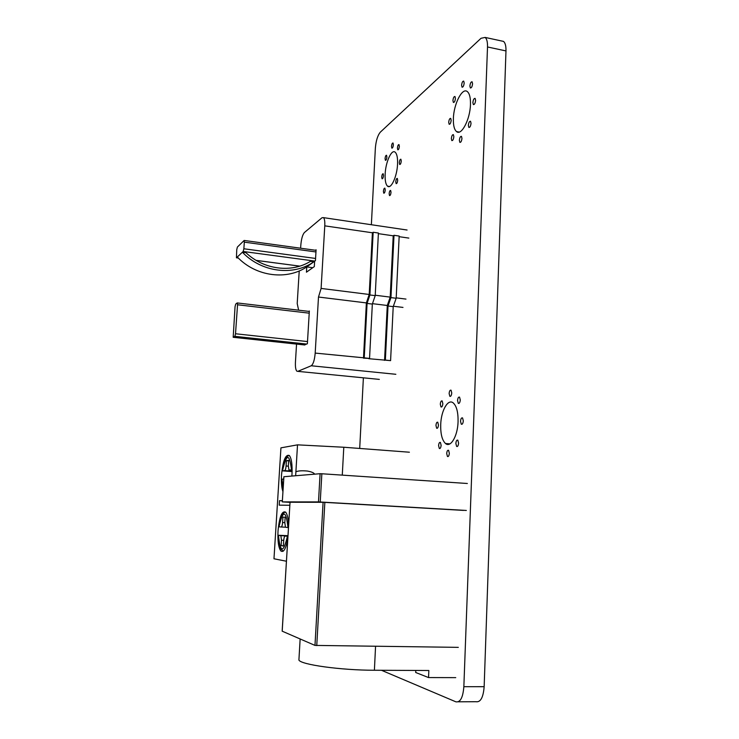 <?xml version="1.0" encoding="UTF-8"?>
<svg xmlns="http://www.w3.org/2000/svg" width="739" height="739" viewBox="0 0 739 739"><rect width="100%" height="100%" fill="white"/><g stroke="black" fill="none" stroke-linecap="round" stroke-linejoin="round"><path stroke-width="1.11" d="M371.366 224.73L375.357 148.234C375.994 140.715 377.657 135.348 380.354 132.133L481.024 38.289L485.135 37.421C486.835 38.825 487.629 42.012 487.509 46.973L463.852 686.697C462.974 697.561 460.305 702.604 455.852 701.819L381.481 670.282M359.699 448.444L363.385 377.823M501.513 40.959L503.49 41.393C505.254 42.807 506.086 45.984 505.975 50.917L484.156 686.688C483.288 697.477 480.553 702.484 475.944 701.708L458.319 701.81M472.877 102.592L473.376 104.587C474.484 104.689 475.223 103.275 475.602 100.365L475.103 98.37C473.995 98.278 473.246 99.691 472.877 102.592M460.526 421.285L461.293 424.204C462.346 424.555 463.02 423.429 463.307 420.824L462.54 417.914C461.478 417.563 460.813 418.69 460.526 421.285M468.35 125.39L468.859 127.422C469.949 127.542 470.669 126.166 471.039 123.302L470.531 121.261C469.441 121.159 468.711 122.535 468.35 125.39M469.893 86.029L470.373 87.969C471.464 88.052 472.203 86.639 472.572 83.738L472.101 81.789C471.002 81.724 470.263 83.138 469.893 86.029M457.552 400.52L458.282 403.346C459.325 403.679 459.991 402.543 460.277 399.938L459.547 397.12C458.503 396.788 457.838 397.924 457.552 400.52M455.861 443.474L456.637 446.439C457.672 446.799 458.319 445.7 458.596 443.132L457.82 440.167C456.785 439.816 456.139 440.915 455.861 443.474M453.386 118.499C453.192 125.224 454.236 129.584 456.526 131.579C461.348 136.096 470.124 119.478 470.466 104.559C470.632 97.825 469.588 93.502 467.316 91.581C462.244 87.174 453.718 104.079 453.386 118.499M440.712 424.629C440.509 433.95 442.098 440.241 445.497 443.502C450.578 448.139 457.7 436.121 458.069 421.701C458.226 412.325 456.628 406.071 453.266 402.949C448 398.358 441.091 410.625 440.712 424.629M459.362 140.345L459.861 142.387C460.905 142.507 461.607 141.167 461.958 138.378L461.459 136.345C460.406 136.235 459.713 137.565 459.362 140.345M461.598 85.281L462.051 87.193C463.104 87.257 463.815 85.863 464.175 83.027L463.713 81.114C462.66 81.059 461.949 82.445 461.598 85.281M446.698 453.534L447.455 456.49C448.444 456.831 449.072 455.76 449.33 453.266L448.582 450.31C447.594 449.968 446.966 451.039 446.698 453.534M449.127 393.536L449.829 396.289C450.827 396.603 451.474 395.485 451.751 392.926L451.049 390.183C450.051 389.869 449.404 390.996 449.127 393.536M451.353 138.59L451.825 140.595C452.831 140.696 453.506 139.385 453.848 136.65L453.376 134.655C452.36 134.553 451.686 135.865 451.353 138.59M452.933 100.532L453.386 102.444C454.393 102.518 455.076 101.169 455.427 98.407L454.975 96.495C453.958 96.43 453.275 97.779 452.933 100.532M440.305 404.205L440.989 406.94C441.95 407.244 442.569 406.154 442.837 403.66L442.153 400.926C441.192 400.63 440.573 401.72 440.305 404.205M438.587 445.599L439.308 448.481C440.259 448.804 440.86 447.742 441.118 445.284L440.407 442.412C439.446 442.098 438.846 443.16 438.587 445.599M448.702 122.323L449.164 124.272C450.153 124.355 450.818 123.034 451.159 120.318L450.707 118.369C449.709 118.286 449.035 119.607 448.702 122.323M435.964 425.433L436.647 428.223C437.59 428.528 438.19 427.456 438.449 425.008L437.765 422.228C436.823 421.923 436.222 422.994 435.964 425.433M399.3 162.654L399.679 164.483C400.455 164.548 400.981 163.402 401.259 161.056L400.88 159.218C400.104 159.162 399.577 160.308 399.3 162.654M397.416 148.031L397.785 149.814C398.552 149.86 399.069 148.715 399.356 146.368L398.986 144.585C398.219 144.539 397.693 145.694 397.416 148.031M395.762 181.785L396.141 183.642C396.908 183.715 397.425 182.588 397.693 180.279L397.314 178.422C396.547 178.348 396.03 179.475 395.762 181.785M385.148 174.201C384.908 180.482 385.712 184.473 387.569 186.182C391.07 189.498 397.12 176.362 397.554 164.076C397.776 157.795 396.963 153.823 395.125 152.179C391.494 148.927 385.582 162.247 385.148 174.201M389.139 193.729L389.518 195.595C390.247 195.659 390.755 194.569 391.014 192.306L390.635 190.44C389.896 190.376 389.398 191.475 389.139 193.729M391.494 146.387L391.855 148.151C392.594 148.188 393.102 147.052 393.379 144.752L393.019 142.996C392.28 142.96 391.772 144.096 391.494 146.387M383.402 191.383L383.772 193.202C384.483 193.267 384.973 192.186 385.231 189.96L384.862 188.14C384.151 188.075 383.661 189.156 383.402 191.383M385.065 158.589L385.416 160.345C386.137 160.381 386.626 159.282 386.894 157.028L386.543 155.273C385.823 155.236 385.333 156.335 385.065 158.589M381.721 177L382.072 178.783C382.784 178.838 383.264 177.748 383.523 175.531L383.171 173.748C382.46 173.702 381.98 174.783 381.721 177M394.007 235.298L390.959 297.614L396.178 298.27L399.18 236.055L394.007 235.298L393.213 235.815L390.201 297.115L375.227 295.231M390.201 297.115L387.282 305.484L384.566 360.364L385.361 360.087L388.021 306.001L393.213 306.639L390.589 360.632L385.361 360.087M387.282 305.484L372.484 303.664M405.979 299.092L396.196 297.863M402.986 307.415L393.36 306.232M299.221 270.936L297.207 303.544L298.63 310.177M296.551 344.088L295.452 361.934C295.221 366.683 295.665 369.74 296.773 371.126L297.771 371.357L311.23 365.768C313.253 364.262 314.574 360.032 315.193 353.085L364.235 357.861L367.08 303.433L372.336 304.08L369.546 358.424L364.235 357.861M373.167 232.258L369.916 294.972L375.209 295.637L378.405 233.025L373.167 232.258L372.41 232.785L369.204 294.473L321.105 288.432L318.491 297.032L315.193 353.085M321.105 288.432L324.772 225.848C324.975 221.543 324.56 218.809 323.525 217.645L322.056 217.709L304.403 232.536C302.556 234.669 301.364 238.909 300.81 245.246L300.625 248.212M315.479 250.253L316.089 249.791L315.442 260.608L314.629 261.19L314.315 266.603L306.445 272.192L306.768 266.908L306.011 267.361M308.717 311.368L309.345 310.999L307.378 343.755L304.274 344.919M369.204 294.473L366.368 302.916L363.486 358.147L369.546 358.424M366.368 302.916L318.491 297.032M390.589 360.632L368.779 358.701M312.763 267.703L306.768 266.908M390.959 297.614L388.021 306.001M396.178 298.27L393.213 306.639M369.916 294.972L367.08 303.433M375.209 295.637L372.336 304.08M306.75 344.06L234.854 336.337L233.191 337.28L235.048 306.703L235.695 304.117L237.201 302.935L309.318 311.442M309.216 313.17L237.542 304.764L235.519 333.76L307.516 341.566M234.854 336.337L235.519 333.76M237.542 304.764L237.385 302.962M315.959 251.953L244.323 242.143L243.861 248.766L315.571 258.447M314.796 261.079L243.186 251.482L236.443 257.8L236.748 249.68L237.395 247.048L244.166 240.452L316.052 250.336M313.826 261.782C293.503 276.284 261.541 272.414 242.41 252.23L245.958 252.701C263.786 269.763 291.582 273.181 310.426 261.329L313.826 261.782L307.535 266.354C287.545 280.617 256.147 276.857 237.376 257.089M244.323 242.143L244.166 240.452M243.186 251.482L243.861 248.766M288.635 460.84L286.409 460.683L288.663 460.379L288.33 465.746L288.94 469.995L291.489 469.912C289.476 453.062 286.473 453.376 282.483 470.845L284.617 470.623C285.356 470.281 285.845 468.738 286.085 466.013L288.312 466.161M292.127 469.902L291.489 469.912M292.108 471.584L282.418 470.854C285.411 453.423 289.078 456.074 289.392 455.566M286.409 460.683L286.085 466.013M283.721 479.048L281.965 479.186L283.111 488.978M283.065 489.606L281.965 479.186M285.152 517.245L282.917 517.124L285.152 517.245L284.82 522.685L285.466 527.23L287.97 527.572C285.975 509.882 282.982 509.633 278.991 526.805L281.125 526.99C281.855 526.778 282.335 525.29 282.584 522.528L284.82 522.649M288.487 527.609L287.97 527.572M287.434 536.302L285.208 536.043C284.46 536.246 283.961 537.733 283.721 540.514L283.379 546.001L281.153 545.668L281.485 540.227L280.848 535.664L278.464 535.276C280.293 553.132 283.286 553.474 287.434 536.302L287.951 536.338M282.917 517.124L282.584 522.528M278.991 526.805L278.926 526.796C281.522 510.76 285.282 512.45 285.651 512.155M278.464 535.276L287.988 535.683M283.397 545.77L281.153 545.668M295.655 475.74L297.512 444.85L343.792 447.243L409.388 452.213M343.792 447.243L342.277 475.131M297.512 444.85L280.94 447.852L273.975 558.786L286.427 561.234M282.945 491.666C281.596 487.777 281.125 482.244 281.513 475.075C282.954 460.591 285.568 454.069 289.346 455.51C291.526 458.383 292.413 464.591 291.988 474.133L291.85 476.055M287.85 538.001C286.021 548.624 283.684 552.938 280.829 550.943C278.492 547.664 277.559 541.013 278.021 530.971C279.407 516.792 281.938 510.51 285.633 512.127C287.379 514.224 288.367 518.843 288.589 525.983M289.854 505.273L279.203 505.153L279.481 500.682L282.381 500.672M295.877 471.87C298.002 470.789 301.863 470.512 307.47 471.057C311.766 471.888 314.121 472.923 314.555 474.17M282.372 500.848L279.481 500.682M455.741 677.635L428.546 677.571L428.842 670.504L374.396 670.255C340.661 670.245 300.69 664.638 298.907 660.038L298.999 658.532M282.344 501.892L318.481 501.92L320.098 473.708L283.905 476.72L282.307 501.892L290.03 502.354M458.319 647.355L314.98 645.406L323.091 502.298L290.039 502.243L282.206 631.106M323.091 502.298L324.846 502.381L316.754 645.6M463.51 510.4L324.846 502.381M320.098 473.708L321.853 473.764L320.236 501.993L466.337 510.455M320.236 501.993L318.481 501.92M321.853 473.764L467.353 483.491M314.98 645.406L282.196 631.18M428.546 677.571L415.697 672.49L415.789 670.439M505.975 50.917L487.509 46.973M484.156 686.688L463.852 686.697M393.213 235.815L378.377 233.653M408.843 238.097L399.143 236.683M297.771 371.357L379.338 379.393M395.845 374.294L311.23 365.768M372.41 232.785L324.772 225.848M233.367 337.317L304.874 344.984M238.337 258.05L236.609 257.819L238.309 258.022M256.137 260.368L299.803 266.123M289.263 470.143L292.127 470.337M292.117 471.122L284.617 470.623M287.961 536.172L285.208 536.043M285.439 527.203L281.125 526.99M280.589 535.516L287.979 535.867M283.194 551.211L280.386 548.449C280.238 547.664 278.908 547.516 278.391 535.267M283.73 540.329L281.485 540.227M374.396 670.255L375.56 646.329M485.135 37.421L503.49 41.393M461.293 424.204L462.014 424.26M458.282 403.346L458.965 403.411M456.637 446.439L457.358 446.495M456.526 131.579L459.196 132.069M445.497 443.502L449.959 443.853M447.455 456.49L448.148 456.536M449.829 396.289L450.467 396.353M440.989 406.94L441.608 406.995M439.308 448.481L439.954 448.527M436.647 428.223L437.266 428.278M387.569 186.182L389.444 186.477M323.525 217.645L407.078 230.023M256.193 260.405L299.748 266.142M280.848 535.664L287.97 535.997M298.907 660.038L300.145 638.967M282.159 631.152L290.039 502.243M283.868 476.72L282.307 501.892"/></g></svg>
